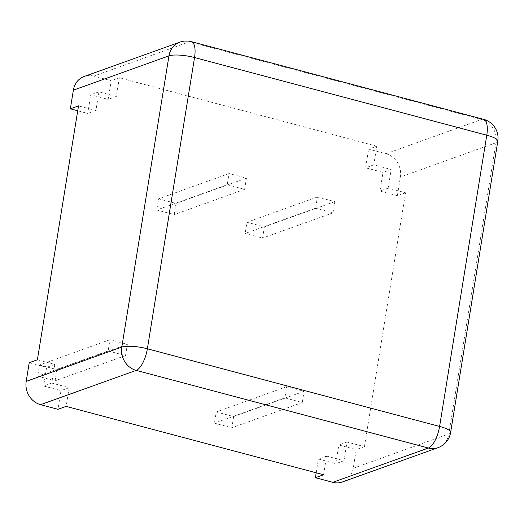 <?xml version="1.0" encoding="UTF-8"?>
<svg xmlns="http://www.w3.org/2000/svg" width="524" height="524" viewBox="0 0 524 524"><rect width="100%" height="100%" fill="white"/><g stroke="black" fill="none" stroke-linecap="round" stroke-linejoin="round"><path stroke-width="0.39" stroke-dasharray="2.62 1.97" d="M323.577 474.77L326.603 456.103L343.993 460.72L347.019 442.053L364.416 446.677L405.537 192.773L388.14 188.155L391.166 169.488L373.769 164.863L376.795 146.196L368.627 149.124L386.018 153.748L481.621 119.459L189.387 41.815L93.789 76.098L111.186 80.722L108.16 99.39L90.763 94.765L87.744 113.439L77.722 110.774M93.789 76.098A19.454 17.41 70.3 0 0 84.194 76.458M376.795 146.196L119.354 77.788L111.186 80.722M119.354 77.788L116.328 96.462L108.16 99.39M116.328 96.462L98.938 91.838L90.763 94.765M98.938 91.838L95.912 110.505L87.744 113.439M95.912 110.505L78.515 105.887M37.394 359.785L54.791 364.403L51.765 383.077L69.161 387.695L66.135 406.369M391.166 169.488L382.998 172.416L365.601 167.791L368.627 149.124M373.769 164.863L365.601 167.791M388.14 188.155L379.972 191.083L382.998 172.416M405.537 192.773L397.369 195.707L379.972 191.083M347.019 442.053L338.851 444.981L356.241 449.605L353.222 468.273A19.454 17.41 -109.7 0 1 342.395 481.962M364.416 446.677L356.241 449.605M343.993 460.72L335.825 463.655L338.851 444.981M326.603 456.103L318.428 459.031L335.825 463.655M316.201 472.805L318.428 459.031M69.161 387.695L60.987 390.629L57.968 409.296M51.765 383.077L43.597 386.005L60.987 390.629M54.791 364.403L46.616 367.337L43.597 386.005M29.226 362.713L46.616 367.337M386.018 153.748A19.454 17.41 -109.7 0 1 400.388 177.04L397.369 195.707M108.134 350.929L125.531 355.554L127.345 344.347L109.948 339.729L108.134 350.929L37.702 376.193L55.099 380.81L56.913 369.61L39.516 364.992L37.702 376.193M125.531 355.554L55.099 380.81M127.345 344.347L56.913 369.61M109.948 339.729L39.516 364.992M284.866 397.886L302.263 402.511L304.077 391.31L286.68 386.686L284.866 397.886L214.434 423.15L231.824 427.767L233.638 416.567L216.248 411.949L214.434 423.15M302.263 402.511L231.824 427.767M304.077 391.31L233.638 416.567M286.68 386.686L216.248 411.949M315.586 208.211L332.982 212.829L334.797 201.629L317.4 197.011L315.586 208.211L245.153 233.468L262.55 238.093L264.365 226.892L246.968 222.268L245.153 233.468M332.982 212.829L262.55 238.093M334.797 201.629L264.365 226.892M317.4 197.011L246.968 222.268M227.219 184.73L244.616 189.354L246.431 178.153L229.034 173.529L227.219 184.73L156.787 209.993L174.184 214.611L175.999 203.41L158.602 198.793L156.787 209.993M244.616 189.354L174.184 214.611M246.431 178.153L175.999 203.41M229.034 173.529L158.602 198.793M191.358 41.678A19.454 7.388 -75.1 0 0 189.387 41.815A19.454 17.41 70.3 0 0 179.798 42.169M483.593 119.328A19.454 7.388 -75.1 0 0 481.621 119.459A19.454 17.41 -109.7 0 1 495.992 142.751L400.388 177.04M353.222 468.273L448.819 433.99L495.992 142.751A19.454 4.559 9.2 0 0 497.8 141.238M450.627 432.477A19.454 4.559 9.2 0 1 448.819 433.99A19.454 17.41 -109.7 0 1 437.992 447.679"/><path stroke-width="0.79" d="M77.722 110.774L70.347 108.815L73.373 90.148A19.454 17.41 70.3 0 1 84.194 76.458L179.798 42.169A19.454 17.41 70.3 0 0 168.97 55.858L73.373 90.148M40.571 404.672L136.175 370.389L428.403 448.033A19.454 17.41 -109.7 0 0 437.992 447.679L342.395 481.962A19.454 17.41 -109.7 0 1 332.799 482.322L315.409 477.698L323.577 474.77L66.135 406.369L57.968 409.296L40.571 404.672A19.454 17.41 70.3 0 1 26.2 381.38L29.226 362.713L37.394 359.785L78.515 105.887L70.347 108.815M315.409 477.698L316.201 472.805M26.2 381.38L121.797 347.098A19.454 17.41 -109.7 0 0 136.175 370.389A19.454 7.388 -75.1 0 0 147.368 348.788L194.535 57.548A19.454 4.559 -170.8 0 0 168.97 55.858L121.797 347.098A19.454 4.559 9.2 0 1 147.368 348.788L439.597 426.431L486.77 135.199L194.535 57.548A19.454 7.388 -75.1 0 0 191.358 41.678A19.454 19.454 0 0 0 179.798 42.169M332.799 482.322L428.403 448.033A19.454 7.388 104.9 0 0 439.597 426.431A19.454 4.559 9.2 0 1 450.627 432.477L497.8 141.238A19.454 4.559 9.2 0 0 486.77 135.199A19.454 7.388 -75.1 0 0 483.593 119.328L191.358 41.678M497.8 141.238A19.454 19.454 0 0 0 483.593 119.328M437.992 447.679A19.454 19.454 0 0 0 450.627 432.477"/></g></svg>
